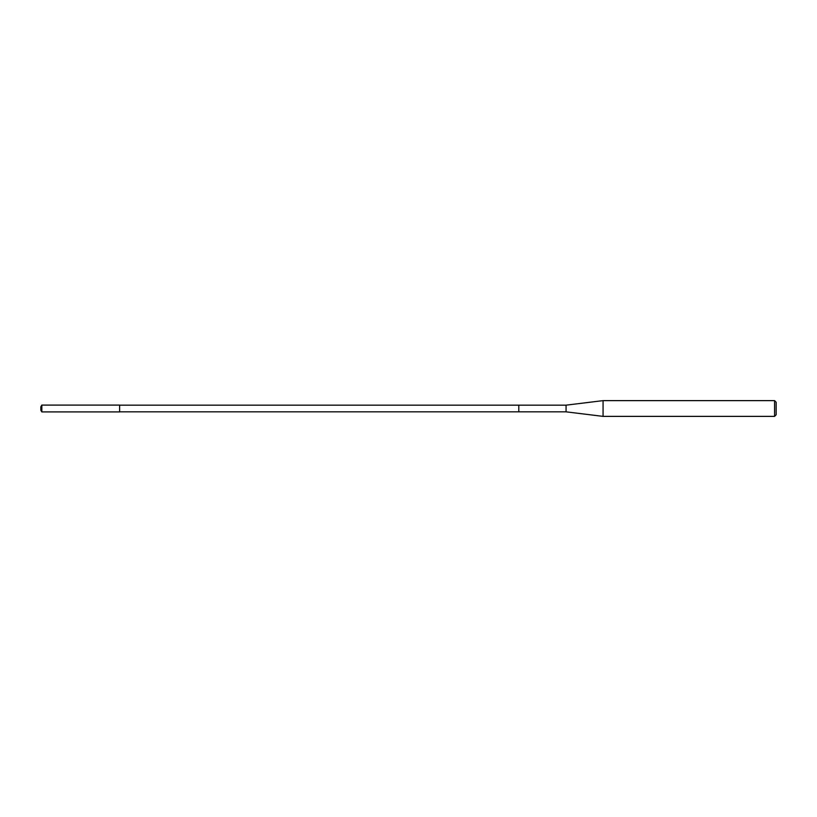 <?xml version="1.0" encoding="UTF-8"?>
<svg xmlns="http://www.w3.org/2000/svg" width="817" height="817" viewBox="0 0 817 817"><rect width="100%" height="100%" fill="white"/><g stroke="black" fill="none" stroke-linecap="round" stroke-linejoin="round"><path stroke-width="1.23" d="M119.629 411.911L119.629 405.089L41.83 405.089L41.83 411.911L119.629 411.911M119.629 411.839L518.795 411.839L518.795 405.161L566.069 405.161L566.069 411.839L518.795 411.839L518.795 405.161L119.629 405.161M41.83 411.911L40.85 410.205L40.85 406.795L41.83 405.089M566.069 405.161L603.069 400.626L603.069 416.374L566.069 411.839M603.069 416.374L774.577 416.374L774.577 400.626L603.069 400.626M774.577 400.626L776.15 402.199L776.15 414.801L774.577 416.374"/></g></svg>

